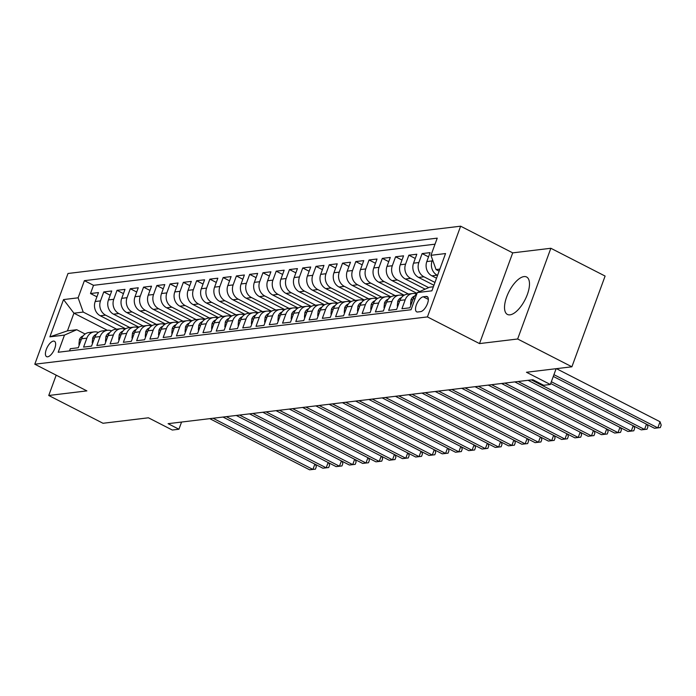 <?xml version="1.0" encoding="UTF-8"?>
<svg xmlns="http://www.w3.org/2000/svg" width="696" height="696" viewBox="0 0 696 696"><rect width="100%" height="100%" fill="white"/><g stroke="black" fill="none" stroke-linecap="round" stroke-linejoin="round"><path stroke-width="1.04" d="M510.003 314.836A21.037 8.996 -62.9 0 0 526.272 297.157A21.037 8.996 -62.9 0 0 526.594 276.991A21.037 8.996 -62.9 0 0 524.001 276.59A21.037 8.996 -62.9 0 0 507.741 294.269A21.037 8.996 -62.9 0 0 507.41 314.435A21.037 8.996 -62.9 0 0 510.003 314.836M47.659 356.804A8.63 3.689 -62.9 0 0 54.332 349.549A8.63 3.689 -62.9 0 0 54.462 341.275A8.63 3.689 -62.9 0 0 53.401 341.11A8.63 3.689 -62.9 0 0 46.728 348.365A8.63 3.689 -62.9 0 0 46.588 356.639A8.63 3.689 -62.9 0 0 47.659 356.804M460.63 226.191L67.999 273.485L34.8 364.208L427.431 316.915L460.63 226.191L512.708 252.865L479.509 343.589L517.65 338.995L550.849 248.272L512.708 252.865M550.849 248.272L605.102 276.06L571.894 366.792L526.463 372.264L550.336 384.488L556.121 368.689M56.185 375.161L48.746 395.485L102.999 423.272L148.431 417.8L172.304 430.032L178.933 429.232L181.56 422.046M517.65 338.995L571.894 366.792M69.522 350.888L70.313 348.705L78.274 347.748L81.554 338.795L86.861 338.16A10.788 9.37 -96.9 0 1 94.247 331.896A10.788 9.37 -96.9 0 1 98.353 332.444M86.861 338.16L83.581 347.104L91.541 346.147L94.813 337.195L100.12 336.56A10.788 9.37 -96.9 0 1 107.515 330.296A10.788 9.37 -96.9 0 1 111.612 330.844M100.12 336.56L96.848 345.512L104.8 344.546L108.08 335.603L113.387 334.959A10.788 9.37 -96.9 0 1 120.773 328.695A10.788 9.37 -96.9 0 1 124.88 329.243M113.387 334.959L110.107 343.911L118.068 342.954L121.348 334.002L126.646 333.367A10.788 9.37 -96.9 0 1 134.041 327.103A10.788 9.37 -96.9 0 1 138.147 327.651M126.646 333.367L123.375 342.31L131.335 341.353L134.606 332.401L139.913 331.766A10.788 9.37 -96.9 0 1 147.308 325.502A10.788 9.37 -96.9 0 1 151.406 326.05M139.913 331.766L136.642 340.718L144.594 339.752L147.874 330.809L153.181 330.165A10.788 9.37 -96.9 0 1 160.567 323.901A10.788 9.37 -96.9 0 1 164.674 324.449M153.181 330.165L149.901 339.117L157.861 338.16L161.141 329.208L166.44 328.573A10.788 9.37 -96.9 0 1 173.835 322.309A10.788 9.37 -96.9 0 1 177.941 322.857M166.44 328.573L163.169 337.517L171.129 336.56L174.4 327.607L179.707 326.972A10.788 9.37 -96.9 0 1 187.102 320.708A10.788 9.37 -96.9 0 1 191.2 321.256M179.707 326.972L176.436 335.924L184.388 334.967L187.668 326.015L192.975 325.371A10.788 9.37 -96.9 0 1 200.361 319.107A10.788 9.37 -96.9 0 1 204.467 319.655M192.975 325.371L189.695 334.324L197.655 333.367L200.935 324.414L206.234 323.779A10.788 9.37 -96.9 0 1 213.629 317.515A10.788 9.37 -96.9 0 1 217.726 318.063M206.234 323.779L202.962 332.723L210.923 331.766L214.194 322.814L219.501 322.178A10.788 9.37 -96.9 0 1 226.887 315.914A10.788 9.37 -96.9 0 1 230.994 316.462M219.501 322.178L216.23 331.131L224.182 330.174L227.462 321.221L232.769 320.578A10.788 9.37 -96.9 0 1 240.155 314.314A10.788 9.37 -96.9 0 1 244.261 314.862M232.769 320.578L229.489 329.53L237.449 328.573L240.72 319.621L246.027 318.986A10.788 9.37 -96.9 0 1 253.422 312.721A10.788 9.37 -96.9 0 1 257.52 313.27M246.027 318.986L242.756 327.929L250.717 326.972L253.988 318.02L259.295 317.385A10.788 9.37 -96.9 0 1 266.681 311.121A10.788 9.37 -96.9 0 1 270.788 311.669M259.295 317.385L256.024 326.337L263.975 325.38L267.255 316.428L272.562 315.784A10.788 9.37 -96.9 0 1 279.949 309.52A10.788 9.37 -96.9 0 1 284.055 310.077M272.562 315.784L269.282 324.736L277.243 323.779L280.514 314.827L285.821 314.192A10.788 9.37 -96.9 0 1 293.216 307.928A10.788 9.37 -96.9 0 1 297.314 308.476M285.821 314.192L282.55 323.135L290.51 322.178L293.782 313.226L299.089 312.591A10.788 9.37 -96.9 0 1 306.475 306.327A10.788 9.37 -96.9 0 1 310.581 306.875M299.089 312.591L295.817 321.543L303.769 320.586L307.049 311.634L312.356 310.99A10.788 9.37 -96.9 0 1 319.742 304.726A10.788 9.37 -96.9 0 1 323.849 305.283M312.356 310.99L309.076 319.942L317.037 318.986L320.308 310.033L325.615 309.398A10.788 9.37 -96.9 0 1 333.01 303.134A10.788 9.37 -96.9 0 1 337.108 303.682M325.615 309.398L322.344 318.342L330.304 317.385L333.575 308.441L338.882 307.797A10.788 9.37 -96.9 0 1 346.269 301.533A10.788 9.37 -96.9 0 1 350.375 302.081M338.882 307.797L335.603 316.75L343.563 315.793L346.843 306.84L352.15 306.197A10.788 9.37 -96.9 0 1 359.536 299.933A10.788 9.37 -96.9 0 1 363.643 300.489M352.15 306.197L348.87 315.149L356.83 314.192L360.102 305.24L365.409 304.604A10.788 9.37 -96.9 0 1 372.804 298.34A10.788 9.37 -96.9 0 1 376.901 298.889M365.409 304.604L362.137 313.548L370.098 312.591L373.369 303.647L378.676 303.004A10.788 9.37 -96.9 0 1 386.062 296.74A10.788 9.37 -96.9 0 1 390.169 297.288M378.676 303.004L375.396 311.956L383.357 310.999L386.637 302.047L391.944 301.403A10.788 9.37 -96.9 0 1 399.33 295.139A10.788 9.37 -96.9 0 1 403.436 295.696M391.944 301.403L388.664 310.355L396.624 309.398L399.895 300.446L405.202 299.811A10.788 9.37 -96.9 0 1 412.598 293.547A10.788 9.37 -96.9 0 1 416.695 294.095M405.202 299.811L401.931 308.754L409.892 307.797L413.163 298.854A10.788 9.37 -96.9 0 1 416.782 294.034M436.522 278.2L431.894 275.834A10.788 9.37 -96.9 0 1 426.805 261.574L430.076 252.631L422.115 253.588L428.527 256.868M433.939 285.273L418.627 277.434A10.788 9.37 83.1 0 1 413.537 263.175L416.817 254.223L408.856 255.188L415.26 258.468M425.143 289.162L405.368 279.026A10.788 9.37 83.1 0 1 400.27 264.776L403.55 255.823L395.589 256.78L402.001 260.06M417.017 293.39L392.1 280.627A10.788 9.37 83.1 0 1 387.011 266.368L390.282 257.424L382.322 258.381L388.733 261.661M404.185 295.208L378.833 282.228A10.788 9.37 83.1 0 1 373.743 267.969L377.023 259.016L369.063 259.982L375.466 263.262M390.926 296.809L365.574 283.82A10.788 9.37 83.1 0 1 360.476 269.57L363.756 260.617L355.795 261.574L362.207 264.854M377.658 298.41L352.306 285.421A10.788 9.37 83.1 0 1 347.217 271.162L350.488 262.218L342.536 263.175L348.94 266.455M364.391 300.002L339.039 287.022A10.788 9.37 83.1 0 1 333.95 272.762L337.229 263.81L329.269 264.776L335.672 268.056M351.132 301.603L325.78 288.614A10.788 9.37 83.1 0 1 320.691 274.363L323.962 265.411L316.001 266.368L322.413 269.648M337.865 303.204L312.513 290.215A10.788 9.37 83.1 0 1 307.423 275.955L310.694 267.012L302.743 267.969L309.146 271.249M324.597 304.796L299.245 291.815A10.788 9.37 83.1 0 1 294.156 277.556L297.436 268.604L289.475 269.561L295.878 272.849M311.338 306.397L285.986 293.407A10.788 9.37 83.1 0 1 280.897 279.157L284.168 270.205L276.208 271.162L282.62 274.441M298.071 307.997L272.719 295.008A10.788 9.37 83.1 0 1 267.629 280.749L270.901 271.805L262.949 272.762L269.352 276.042M284.803 309.59L259.451 296.609A10.788 9.37 83.1 0 1 254.362 282.35L257.642 273.397L249.681 274.355L256.084 277.643M271.544 311.19L246.193 298.201A10.788 9.37 83.1 0 1 241.103 283.951L244.374 274.998L236.414 275.955L242.826 279.235M258.277 312.791L232.925 299.802A10.788 9.37 83.1 0 1 227.836 285.543L231.107 276.599L223.155 277.556L229.558 280.836M245.009 314.383L219.658 301.394A10.788 9.37 83.1 0 1 214.568 287.144L217.848 278.191L209.887 279.148L216.291 282.437M231.751 315.984L206.399 302.995A10.788 9.37 83.1 0 1 201.309 288.744L204.581 279.792L196.62 280.749L203.032 284.029M218.483 317.585L193.131 304.596A10.788 9.37 83.1 0 1 188.042 290.336L191.313 281.393L183.361 282.35L189.764 285.63M205.224 319.177L179.864 306.188A10.788 9.37 83.1 0 1 174.774 291.937L178.054 282.985L170.094 283.942L176.497 287.231M191.957 320.778L166.605 307.789A10.788 9.37 83.1 0 1 161.516 293.538L164.787 284.586L156.826 285.543L163.238 288.823M178.689 322.37L153.338 309.389A10.788 9.37 83.1 0 1 148.248 295.13L151.519 286.186L143.567 287.144L149.971 290.423M165.43 323.971L140.079 310.981A10.788 9.37 83.1 0 1 134.981 296.731L138.26 287.779L130.3 288.736L136.703 292.024M152.163 325.571L126.811 312.582A10.788 9.37 83.1 0 1 121.722 298.332L124.993 289.379L117.032 290.336L123.444 293.616M138.895 327.163L113.544 314.183A10.788 9.37 83.1 0 1 108.454 299.924L111.734 290.98L103.774 291.937L110.177 295.217M550.336 384.488L543.707 385.288L532.858 379.729L168.084 423.673L178.933 429.232M426.17 296.435L423.255 296.792A8.361 3.576 -62.9 0 0 416.791 303.821A8.361 3.576 -62.9 0 0 416.66 311.834A8.361 3.576 -62.9 0 0 417.696 311.991L420.61 311.643A8.361 3.576 -62.9 0 0 427.074 304.613A8.361 3.576 -62.9 0 0 427.205 296.6A8.361 3.576 -62.9 0 0 426.17 296.435L427.936 297.34M107.358 330.313L73.924 313.191L67.46 330.844L76.751 329.721L64.476 335.089L58.194 352.254L411.031 309.746L417.313 292.581L429.58 287.222L433.39 286.761M64.476 335.089L49.886 336.847L63.527 299.576L78.117 297.818L84.399 280.653L437.236 238.145L430.954 255.31L445.544 253.553L431.903 290.824L417.313 292.581M129.908 327.599L105.583 315.14A10.788 9.37 -96.9 0 1 100.494 300.881L103.774 291.937M125.637 328.764L100.285 315.775L105.583 315.14M143.167 325.998L118.851 313.539A10.788 9.37 -96.9 0 1 113.761 299.289L117.032 290.336M156.435 324.406L132.118 311.947A10.788 9.37 -96.9 0 1 127.029 297.688L130.3 288.736M169.702 322.805L145.377 310.346A10.788 9.37 -96.9 0 1 140.287 296.096L143.567 287.144M182.961 321.204L158.644 308.746A10.788 9.37 -96.9 0 1 153.555 294.495L156.826 285.543M196.228 319.612L171.912 307.154A10.788 9.37 -96.9 0 1 166.822 292.894L170.094 283.942M209.496 318.011L185.171 305.553A10.788 9.37 -96.9 0 1 180.081 291.302L183.361 282.35M222.755 316.41L198.438 303.952A10.788 9.37 -96.9 0 1 193.349 289.701L196.62 280.749M236.022 314.818L211.706 302.36A10.788 9.37 -96.9 0 1 206.608 288.1L209.887 279.148M249.29 313.217L224.965 300.759A10.788 9.37 -96.9 0 1 219.875 286.508L223.155 277.556M262.549 311.617L238.232 299.158A10.788 9.37 -96.9 0 1 233.143 284.908L236.414 275.955M275.816 310.025L251.5 297.566A10.788 9.37 -96.9 0 1 246.401 283.307L249.681 274.355M289.084 308.424L264.758 295.965A10.788 9.37 -96.9 0 1 259.669 281.715L262.949 272.762M302.342 306.823L278.026 294.365A10.788 9.37 -96.9 0 1 272.936 280.114L276.208 271.162M315.61 305.231L291.293 292.772A10.788 9.37 -96.9 0 1 286.195 278.513L289.475 269.561M328.877 303.63L304.552 291.172A10.788 9.37 -96.9 0 1 299.463 276.921L302.743 267.969M342.136 302.029L317.82 289.571A10.788 9.37 -96.9 0 1 312.73 275.32L316.001 266.368M355.404 300.437L331.087 287.979A10.788 9.37 -96.9 0 1 325.989 273.719L329.269 264.776M368.663 298.836L344.346 286.378A10.788 9.37 -96.9 0 1 339.256 272.127L342.536 263.175M381.93 297.236L357.613 284.777A10.788 9.37 -96.9 0 1 352.524 270.526L355.795 261.574M395.197 295.643L370.881 283.185A10.788 9.37 -96.9 0 1 365.783 268.926L369.063 259.982M408.456 294.043L384.14 281.584A10.788 9.37 -96.9 0 1 379.05 267.334L382.322 258.381M419.836 291.476L397.407 279.983A10.788 9.37 -96.9 0 1 392.318 265.733L395.589 256.78M428.684 287.613L410.666 278.391A10.788 9.37 -96.9 0 1 405.577 264.132L408.856 255.188M434.974 282.445L423.934 276.79A10.788 9.37 -96.9 0 1 418.844 262.54L422.115 253.588M437.558 275.381L437.201 275.19A10.788 9.37 -96.9 0 1 432.112 260.939L432.538 259.756M435.026 244.183L93.516 285.316L90.506 293.529L96.909 296.818M100.285 315.775A10.788 9.37 83.1 0 1 95.187 301.525L98.467 292.572L90.506 293.529M76.751 329.721L85.121 334.01M439.855 269.108L436.044 269.57L430.954 255.31M439.106 271.135L436.044 269.57M479.509 343.589L427.431 316.915M48.746 395.485L86.878 390.891L34.8 364.208M116.641 329.191L83.207 312.069L73.924 313.191L63.527 299.576M412.598 293.547L407.29 294.182A10.788 9.37 83.1 0 0 399.895 300.446M399.33 295.139L394.023 295.783A10.788 9.37 83.1 0 0 386.637 302.047M386.062 296.74L380.755 297.375A10.788 9.37 83.1 0 0 373.369 303.647M372.804 298.34L367.497 298.975A10.788 9.37 83.1 0 0 360.102 305.24M359.536 299.933L354.229 300.576A10.788 9.37 83.1 0 0 346.843 306.84M346.269 301.533L340.97 302.168A10.788 9.37 83.1 0 0 333.575 308.441M333.01 303.134L327.703 303.769A10.788 9.37 83.1 0 0 320.308 310.033M319.742 304.726L314.435 305.37A10.788 9.37 83.1 0 0 307.049 311.634M306.475 306.327L301.177 306.962A10.788 9.37 83.1 0 0 293.782 313.226M293.216 307.928L287.909 308.563A10.788 9.37 83.1 0 0 280.514 314.827M279.949 309.52L274.642 310.164A10.788 9.37 83.1 0 0 267.255 316.428M266.681 311.121L261.383 311.756A10.788 9.37 83.1 0 0 253.988 318.02M253.422 312.721L248.115 313.357A10.788 9.37 83.1 0 0 240.72 319.621M240.155 314.314L234.848 314.957A10.788 9.37 83.1 0 0 227.462 321.221M226.887 315.914L221.589 316.55A10.788 9.37 83.1 0 0 214.194 322.814M213.629 317.515L208.321 318.15A10.788 9.37 83.1 0 0 200.935 324.414M200.361 319.107L195.054 319.751A10.788 9.37 83.1 0 0 187.668 326.015M187.102 320.708L181.795 321.343A10.788 9.37 83.1 0 0 174.4 327.607M173.835 322.309L168.528 322.944A10.788 9.37 83.1 0 0 161.141 329.208M160.567 323.901L155.26 324.545A10.788 9.37 83.1 0 0 147.874 330.809M147.308 325.502L142.001 326.137A10.788 9.37 83.1 0 0 134.606 332.401M134.041 327.103L128.734 327.738A10.788 9.37 83.1 0 0 121.348 334.002M120.773 328.695L115.466 329.339A10.788 9.37 83.1 0 0 108.08 335.603M107.515 330.296L102.208 330.931A10.788 9.37 83.1 0 0 94.813 337.195M93.516 285.316L84.399 280.653M78.117 297.818L83.207 312.069M94.247 331.896L88.94 332.531A10.788 9.37 83.1 0 0 81.554 338.795M49.886 336.847L67.46 330.844M553.938 374.665L657.807 427.866L654.484 428.266L553.285 376.432M556.417 368.654L660.043 421.741L657.807 427.866L660.304 427.596L654.484 428.266M660.043 421.741L661.2 425.143L660.304 427.596M411.127 304.422L410.544 304.491L411.014 299.741A7.151 6.212 -96.9 0 1 414.746 295.974M551.345 381.73L644.539 429.467L641.225 429.867L550.701 383.496M647.184 424.525L647.933 426.744L647.036 429.197L644.539 429.467L646.48 424.168M647.036 429.197L641.225 429.867M410.544 304.491L411.014 304.726M397.86 306.014L397.285 306.083L397.755 301.342A7.151 6.212 -96.9 0 1 401.479 297.575M531.405 379.903L631.272 431.068L627.957 431.468L528.081 380.303M633.925 426.126L634.674 428.336L633.778 430.789L631.272 431.068L633.212 425.761M633.778 430.789L627.957 431.468M397.285 306.083L397.747 306.327M384.592 307.615L384.018 307.684L384.488 302.943A7.151 6.212 -96.9 0 1 388.211 299.176M518.137 381.504L618.013 432.66L614.69 433.06L514.822 381.904M620.658 427.727L621.406 429.937L620.51 432.39L618.013 432.66L619.953 427.361M620.51 432.39L614.69 433.06M384.018 307.684L384.479 307.919M371.333 309.215L370.75 309.285L371.22 304.535A7.151 6.212 -96.9 0 1 374.953 300.768M504.87 383.105L604.746 434.26L601.431 434.661L501.555 383.505M607.39 429.319L608.139 431.537L607.243 433.991L604.746 434.26L606.686 428.962M607.243 433.991L601.431 434.661M370.75 309.285L371.22 309.52M358.066 310.808L357.492 310.877L357.962 306.136A7.151 6.212 -96.9 0 1 361.685 302.368M491.611 384.697L591.478 435.861L588.163 436.262L488.288 385.097M594.132 430.92L594.88 433.13L593.984 435.583L591.478 435.861L593.418 430.554M593.984 435.583L588.163 436.262M357.492 310.877L357.953 311.121M344.798 312.408L344.224 312.478L344.694 307.736A7.151 6.212 -96.9 0 1 348.418 303.969M478.343 386.297L578.219 437.453L574.896 437.854L475.029 386.698M580.864 432.52L581.612 434.73L580.716 437.184L578.219 437.453L580.159 432.155M580.716 437.184L574.896 437.854M344.224 312.478L344.694 312.713M331.54 314.009L330.957 314.079L331.426 309.329A7.151 6.212 -96.9 0 1 335.159 305.561M465.076 387.898L564.952 439.054L561.637 439.454L461.761 388.298M567.597 434.113L568.345 436.331L567.449 438.785L564.952 439.054L566.892 433.756M567.449 438.785L561.637 439.454M330.957 314.079L331.426 314.314M318.272 315.601L317.698 315.671L318.168 310.929A7.151 6.212 -96.9 0 1 321.891 307.162M451.817 389.49L551.684 440.655L548.37 441.055L448.494 389.89M554.338 435.713L555.086 437.923L554.19 440.377L551.684 440.655L553.625 435.348M554.19 440.377L548.37 441.055M317.698 315.671L318.159 315.914M305.005 317.202L304.43 317.272L304.9 312.53A7.151 6.212 -96.9 0 1 308.624 308.763M438.55 391.091L538.426 442.247L535.111 442.647L435.235 391.491M541.07 437.314L541.819 439.524L540.923 441.977L538.426 442.247L540.366 436.949M540.923 441.977L535.111 442.647M304.43 317.272L304.9 317.507M291.746 318.803L291.163 318.872L291.633 314.122A7.151 6.212 -96.9 0 1 295.365 310.355M425.282 392.692L525.158 443.848L521.843 444.248L421.967 393.092M527.803 438.906L528.551 441.125L527.655 443.578L525.158 443.848L527.098 438.55M527.655 443.578L521.843 444.248M291.163 318.872L291.633 319.107M278.478 320.395L277.904 320.465L278.374 315.723A7.151 6.212 -96.9 0 1 282.098 311.956M412.023 394.284L511.891 445.449L508.576 445.849L408.709 394.684M514.544 440.507L515.292 442.717L514.396 445.17L511.891 445.449L513.831 440.142M514.396 445.17L508.576 445.849M277.904 320.465L278.365 320.708M265.22 321.996L264.637 322.065L265.106 317.324A7.151 6.212 -96.9 0 1 268.83 313.557M398.756 395.885L498.632 447.041L495.317 447.441L395.441 396.285M501.277 442.108L502.025 444.318L501.129 446.771L498.632 447.041L500.572 441.743M501.129 446.771L495.317 447.441M264.637 322.065L265.106 322.3M251.952 323.596L251.369 323.666L251.839 318.916A7.151 6.212 -96.9 0 1 255.571 315.149M385.488 397.486L485.364 448.642L482.05 449.042L382.174 397.877M488.009 443.7L488.757 445.918L487.861 448.363L485.364 448.642L487.304 443.343M487.861 448.363L482.05 449.042M251.369 323.666L251.839 323.901M238.685 325.189L238.11 325.258L238.58 320.517A7.151 6.212 -96.9 0 1 242.304 316.75M372.23 399.078L472.097 450.242L468.782 450.643L368.915 399.478M474.75 445.301L475.498 447.511L474.602 449.964L472.097 450.242L474.037 444.935M474.602 449.964L468.782 450.643M238.11 325.258L238.571 325.502M225.426 326.789L224.843 326.859L225.313 322.118A7.151 6.212 -96.9 0 1 229.036 318.35M358.962 400.678L458.838 451.834L455.523 452.235L355.647 401.079M461.483 446.902L462.231 449.111L461.335 451.565L458.838 451.834L460.778 446.536M461.335 451.565L455.523 452.235M224.843 326.859L225.313 327.094M212.158 328.39L211.584 328.46L212.045 323.71A7.151 6.212 -96.9 0 1 215.777 319.942M345.695 402.279L445.57 453.435L442.256 453.835L342.38 402.671M448.215 448.494L448.972 450.712L448.067 453.157L445.57 453.435L447.511 448.137M448.067 453.157L442.256 453.835M211.584 328.46L212.045 328.695M198.891 329.982L198.316 330.052L198.786 325.31A7.151 6.212 -96.9 0 1 202.51 321.543M332.436 403.871L432.303 455.036L428.988 455.436L329.121 404.272M434.957 450.095L435.705 452.304L434.809 454.758L432.303 455.036L434.243 449.729M434.809 454.758L428.988 455.436M198.316 330.052L198.778 330.296M185.632 331.583L185.049 331.653L185.519 326.911A7.151 6.212 -96.9 0 1 189.251 323.144M319.168 405.472L419.044 456.628L415.73 457.028L315.853 405.872M421.689 451.695L422.437 453.905L421.541 456.358L419.044 456.628L420.984 451.33M421.541 456.358L415.73 457.028M185.049 331.653L185.519 331.888M172.364 333.184L171.79 333.254L172.251 328.503A7.151 6.212 -96.9 0 1 175.984 324.736M305.901 407.073L405.777 458.229L402.462 458.629L302.586 407.465M408.421 453.287L409.178 455.506L408.274 457.951L405.777 458.229L407.717 452.931M408.274 457.951L402.462 458.629M171.79 333.254L172.251 333.488M159.097 334.776L158.523 334.846L158.993 330.104A7.151 6.212 -96.9 0 1 162.716 326.337M292.642 408.665L392.509 459.83L389.195 460.23L289.327 409.065M395.163 454.888L395.911 457.098L395.015 459.551L392.509 459.83L394.449 454.523M395.015 459.551L389.195 460.23M158.523 334.846L158.984 335.089M145.838 336.377L145.255 336.446L145.725 331.705A7.151 6.212 -96.9 0 1 149.457 327.929M279.374 410.266L379.25 461.422L375.936 461.822L276.06 410.666M381.895 456.489L382.643 458.699L381.747 461.152L379.25 461.422L381.19 456.124M381.747 461.152L375.936 461.822M145.255 336.446L145.725 336.681M132.571 337.978L131.996 338.047L132.466 333.297A7.151 6.212 -96.9 0 1 136.19 329.53M266.107 411.867L365.983 463.023L362.668 463.423L262.792 412.258M368.628 458.081L369.385 460.3L368.48 462.744L365.983 463.023L367.923 457.724M368.48 462.744L362.668 463.423M131.996 338.047L132.458 338.282M119.303 339.57L118.729 339.639L119.199 334.898A7.151 6.212 -96.9 0 1 122.922 331.131M252.848 413.459L352.724 464.623L349.401 465.024L249.533 413.859M355.369 459.682L356.117 461.892L355.221 464.345L352.724 464.623L354.655 459.317M355.221 464.345L349.401 465.024M118.729 339.639L119.19 339.883M106.044 341.171L105.461 341.24L105.931 336.499A7.151 6.212 -96.9 0 1 109.663 332.723M239.581 415.06L339.457 466.216L336.142 466.616L236.266 415.46M342.101 461.283L342.85 463.493L341.954 465.946L339.457 466.216L341.397 460.917M341.954 465.946L336.142 466.616M105.461 341.24L105.931 341.475M92.777 342.771L92.203 342.841L92.672 338.091A7.151 6.212 -96.9 0 1 96.396 334.324M226.322 416.652L326.189 467.816L322.874 468.217L222.998 417.052M328.834 462.875L329.591 465.093L328.686 467.538L326.189 467.816L328.129 462.518M328.686 467.538L322.874 468.217M92.203 342.841L92.664 343.076M79.509 344.363L78.935 344.433L79.405 339.691A7.151 6.212 -96.9 0 1 83.129 335.924M213.054 418.252L312.93 469.417L309.607 469.809L209.74 418.653M315.575 464.476L316.323 466.685L315.427 469.139L312.93 469.417L314.87 464.11M315.427 469.139L309.607 469.809M78.935 344.433L79.396 344.677M113.544 314.183L118.851 313.539M126.811 312.582L132.118 311.947M140.079 310.981L145.377 310.346M153.338 309.389L158.644 308.746M166.605 307.789L171.912 307.154M179.864 306.188L185.171 305.553M193.131 304.596L198.438 303.952M206.399 302.995L211.706 302.36M219.658 301.394L224.965 300.759M232.925 299.802L238.232 299.158M246.193 298.201L251.5 297.566M259.451 296.609L264.758 295.965M272.719 295.008L278.026 294.365M285.986 293.407L291.293 292.772M299.245 291.815L304.552 291.172M312.513 290.215L317.82 289.571M325.78 288.614L331.087 287.979M339.039 287.022L344.346 286.378M352.306 285.421L357.613 284.777M365.574 283.82L370.881 283.185M378.833 282.228L384.14 281.584M392.1 280.627L397.407 279.983M405.368 279.026L410.666 278.391M418.627 277.434L423.934 276.79M431.894 275.834L437.201 275.19M426.805 261.574L432.112 260.939M95.187 301.525L100.494 300.881M108.454 299.924L113.761 299.289M121.722 298.332L127.029 297.688M134.981 296.731L140.287 296.096M148.248 295.13L153.555 294.495M161.516 293.538L166.822 292.894M174.774 291.937L180.081 291.302M188.042 290.336L193.349 289.701M201.309 288.744L206.608 288.1M214.568 287.144L219.875 286.508M227.836 285.543L233.143 284.908M241.103 283.951L246.401 283.307M254.362 282.35L259.669 281.715M267.629 280.749L272.936 280.114M280.897 279.157L286.195 278.513M294.156 277.556L299.463 276.921M307.423 275.955L312.73 275.32M320.691 274.363L325.989 273.719M333.95 272.762L339.256 272.127M347.217 271.162L352.524 270.526M360.476 269.57L365.783 268.926M373.743 267.969L379.05 267.334M387.011 266.368L392.318 265.733M400.27 264.776L405.577 264.132M413.537 263.175L418.844 262.54M413.163 298.854L415.103 298.619M428.353 299.402L423.255 296.792M411.005 299.863L412.876 299.637M397.738 301.464L399.608 301.238M384.47 303.056L386.35 302.83M371.212 304.657L373.082 304.43M357.944 306.257L359.815 306.031M344.685 307.85L346.556 307.623M331.418 309.45L333.288 309.224M318.15 311.051L320.021 310.825M304.892 312.643L306.762 312.417M291.624 314.244L293.495 314.018M278.356 315.845L280.227 315.619M265.098 317.437L266.968 317.211M251.83 319.038L253.701 318.811M238.563 320.639L240.433 320.412M225.304 322.231L227.174 322.004M212.036 323.831L213.907 323.605M198.769 325.432L200.639 325.206M185.51 327.024L187.381 326.798M172.243 328.625L174.113 328.399M158.975 330.226L160.846 330M145.716 331.818L147.587 331.592M132.449 333.419L134.319 333.193M119.181 335.02L121.052 334.793M105.922 336.612L107.793 336.385M92.655 338.212L94.526 337.986M79.388 339.813L81.258 339.587"/></g></svg>
